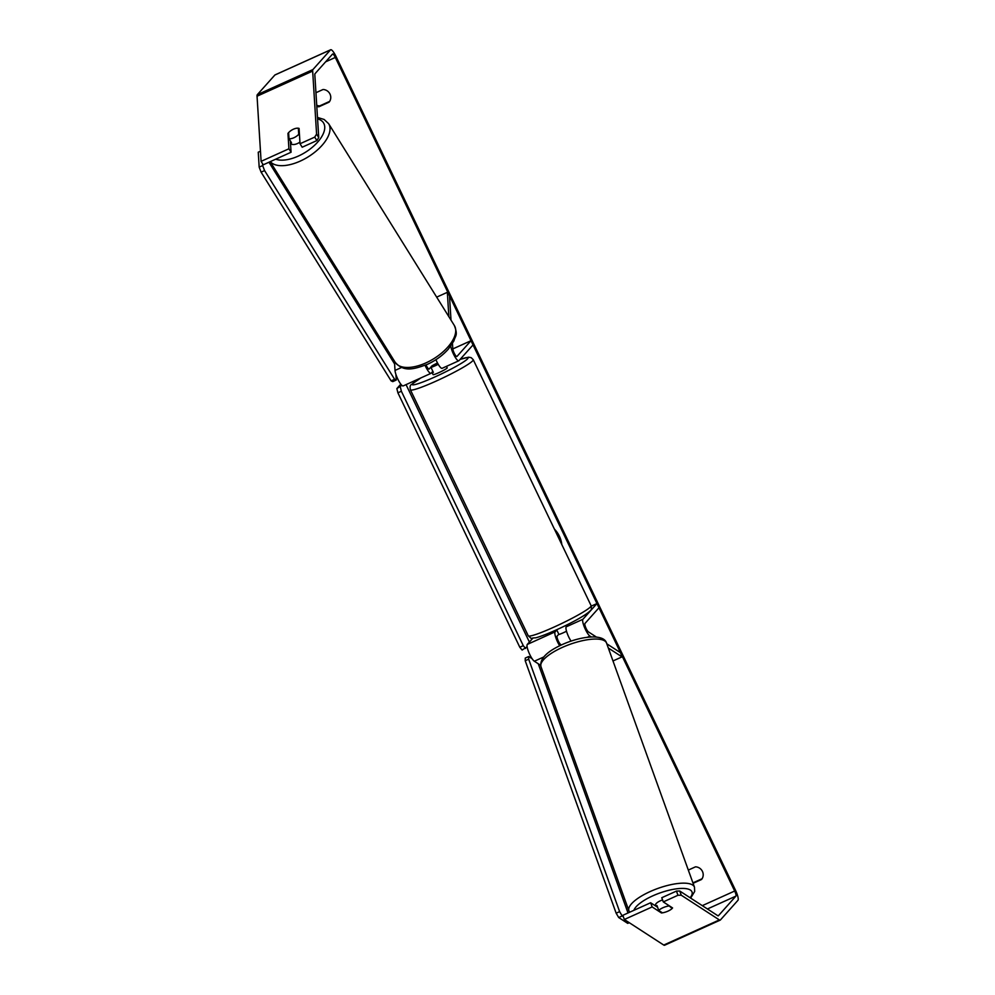 <?xml version="1.0" encoding="UTF-8"?>
<svg xmlns="http://www.w3.org/2000/svg" width="995" height="995" viewBox="0 0 995 995"><rect width="100%" height="100%" fill="white"/><g stroke="black" fill="none" stroke-linecap="round" stroke-linejoin="round"><path stroke-width="1.49" d="M571.068 641.128A9.39 2.114 -114.3 0 1 566.951 632.633A9.39 2.114 -114.3 0 1 566.23 626.825L568.817 623.927M591.279 636.949L589.96 636.091A9.39 2.114 -114.3 0 1 584.575 627.571A9.39 2.114 -114.3 0 1 582.908 619.288L596.963 603.555L591.279 606.117M558.804 634.188L557.125 636.079A4.701 1.057 65.7 0 0 557.959 640.22A4.701 1.057 65.7 0 0 560.645 644.474L561.391 644.959M596.378 637.049L588.455 631.912A4.701 1.057 -114.3 0 1 585.769 627.646A4.701 1.057 -114.3 0 1 584.936 623.504L598.978 607.771L596.963 603.555M608.318 648.006L622.012 656.887L620.507 652.695L606.813 643.815M540.633 665.307L534.34 661.227A9.39 2.114 -114.3 0 1 528.954 652.708A9.39 2.114 -114.3 0 1 527.288 644.424L532.773 638.28M556.777 629.972L555.098 631.862A9.39 2.114 65.7 0 0 559.688 645.767M622.012 656.887L612.982 660.954M435.922 359.68A9.39 2.114 65.7 0 0 442.128 368.312L458.819 360.775A9.39 2.114 65.7 0 0 458.993 360.65L473.035 344.917L471.021 340.7L452.812 348.922M450.735 346.123A9.39 2.114 65.7 0 0 454.429 355.911A9.39 2.114 65.7 0 0 458.819 360.775M438.248 364.319A7.836 0.759 154.4 0 1 430.984 367.416L432.813 365.376A7.836 0.759 154.4 0 1 437.501 363.013A7.836 0.759 -25.6 0 0 431.967 365.849L429.156 368.996A4.701 1.057 -114.3 0 1 429.069 369.058A4.701 1.057 -114.3 0 1 426.047 364.929M452.464 343.549L452.787 348.76A4.701 1.057 65.7 0 0 454.528 353.772A4.701 1.057 65.7 0 0 456.879 356.496A4.701 1.057 65.7 0 0 456.966 356.434L471.021 340.7M448.857 316.671L447.34 292.319L449.491 295.776L451.009 320.141M394.43 361.123L395.015 370.426A9.39 2.114 65.7 0 0 398.497 380.451A9.39 2.114 65.7 0 0 403.199 385.911L431.009 373.336A9.39 2.114 -114.3 0 1 425.064 365.339M432.862 371.334L431.183 373.212A9.39 2.114 -114.3 0 1 431.009 373.336M447.34 292.319L436.681 297.132M299.93 142.148A7.836 3.893 148.1 0 1 297.53 143.504A7.836 3.893 148.1 0 1 290.615 143.379L290.503 143.18M293.935 137.733A7.836 3.893 148.1 0 1 288.998 138.715L288.612 132.621A7.836 3.893 148.1 0 1 293.413 129.201A7.836 3.893 148.1 0 1 298.351 128.231L298.724 134.325A7.836 3.893 148.1 0 1 293.935 137.733M290.453 142.447A7.836 3.893 148.1 0 0 291.51 142.758L288.998 138.715M299.147 129.499L298.351 128.231M298.724 134.325L299.52 135.594M561.827 544.576A26.405 25.609 -138.2 0 0 559.401 536.23A26.405 25.609 -138.2 0 0 554.389 529.066M652.148 906.93L624.338 919.492L622.833 915.313L650.643 902.751L652.148 906.93L661.439 912.962A7.836 2.525 160.2 0 0 668.031 911.109A7.836 2.525 160.2 0 0 672.57 907.937L663.279 901.905L677.956 895.276L676.451 891.085L661.774 897.726L663.279 901.905M688.316 870.078L695.493 866.832A7.836 7.587 41.8 0 1 701.55 879.48L693.08 883.311M676.451 891.085L679.747 891.022L717.855 915.736A4.701 1.057 65.7 0 0 718.278 915.835A4.701 1.057 65.7 0 0 718.365 915.773L735.939 896.097A4.701 1.057 65.7 0 0 734.683 891.022L335.315 57.449A4.701 1.057 65.7 0 0 332.604 54.028A4.701 1.057 65.7 0 0 332.517 54.091L314.955 73.779A4.701 1.057 65.7 0 0 314.818 74.538L318.736 137.546L316.87 140.581L302.181 147.223L300.03 143.753L299.072 128.405A7.836 3.893 148.1 0 0 287.953 133.429L288.911 148.79L261.1 161.352L257.046 96.204A9.39 2.114 65.7 0 1 257.307 94.687L274.881 75.011A9.39 2.114 65.7 0 1 275.055 74.886A9.39 2.114 65.7 0 1 275.267 74.836M316.808 106.428A7.836 7.587 -138.2 0 0 318.885 106.776L329.109 102.149A7.836 7.587 -138.2 0 0 323.052 89.5L315.95 92.709M679.747 891.022L681.252 895.201L719.36 919.927A9.39 2.114 65.7 0 0 720.218 920.114A9.39 2.114 65.7 0 0 720.392 919.989L737.954 900.313A9.39 2.114 65.7 0 0 735.454 890.164L336.074 56.591A9.39 2.114 65.7 0 0 330.676 49.75A9.39 2.114 65.7 0 0 330.502 49.874L312.927 69.563A9.39 2.114 65.7 0 0 312.666 71.08L316.584 134.089L318.736 137.546M702.097 878.734L692.918 882.876M316.733 105.259A7.836 7.587 -138.2 0 0 319.644 105.918L329.656 101.39M316.87 140.581L314.718 137.123L300.03 143.753M314.718 137.123L316.584 134.089M288.911 148.79L291.062 152.247L263.252 164.809L261.1 161.352M291.062 152.247L290.353 140.904M624.338 919.492L663.74 945.051A9.39 2.114 65.7 0 0 664.598 945.25L720.218 920.114M650.643 902.751L657.596 907.253M681.252 895.201L677.956 895.276M661.078 911.955L661.439 912.962M288.749 134.698L287.953 133.429M318.885 106.776L319.644 105.918M662.558 899.928A7.836 2.525 160.2 0 0 660.357 900.798A7.836 2.525 160.2 0 0 655.581 905.127L655.966 906.196M668.478 906.047A7.836 2.525 160.2 0 0 662.869 907.763A7.836 2.525 160.2 0 0 658.74 910.45L662.434 912.838A7.836 2.525 160.2 0 0 668.031 911.109A7.836 2.525 160.2 0 0 672.16 908.435L668.118 905.052M671.812 907.44L672.16 908.435M658.74 910.45L656.986 905.562A7.836 2.525 160.2 0 0 656.377 906.47M556.678 629.748L558.941 634.499A7.836 0.759 154.4 0 0 566.516 631.24M566.802 626.178L566.329 625.171M430.984 367.416L433.347 372.341A7.836 0.759 154.4 0 1 432.054 372.503A7.836 0.759 154.4 0 1 432.166 372.254A7.836 0.759 154.4 0 1 432.987 371.595M446.481 366.347L447.19 367.839A7.836 0.759 154.4 0 1 447.078 368.088A7.836 0.759 154.4 0 1 439.653 372.292A7.836 0.759 154.4 0 1 433.074 374.605L432.054 372.503M538.258 663.764L628.019 912.975M623.33 916.706L622.173 915.96L618.703 917.527L627.733 923.385L629.263 922.688M618.703 917.527L616.154 913.199L619.624 911.631L528.681 659.163L525.211 660.73L525.248 658.081L528.718 656.513L532.126 658.715M616.154 913.199L525.211 660.73M528.718 656.513L528.681 659.163M619.624 911.631L622.173 915.96M406.047 384.617L529.39 642.061M527.114 646.775L522.126 650.046L519.8 647.247L397.9 392.814L396.856 388.585L400.811 384.157M519.8 647.247L523.283 645.68L401.371 391.246L397.9 392.814M396.856 388.585L401.843 385.326M400.326 387.018L401.371 391.246M523.283 645.68L525.596 648.479M394.617 363.959L268.948 162.235M262.531 163.653L262.655 165.58L259.173 167.148L258.252 152.21L260.466 151.215M259.173 167.148L261.1 172.16L264.583 170.593L394.605 379.294L391.122 380.874L392.789 381.62L396.259 380.053L395.91 374.406M261.1 172.16L391.122 380.874M264.583 170.593L262.655 165.58M396.259 380.053L394.605 379.294M589.96 636.091L587.324 637.285M582.908 619.288L566.23 626.825M555.098 631.862L527.288 644.424M543.643 657.023L534.34 661.227M401.607 367.453L395.015 370.426M270.292 161.625A34.85 17.338 -31.9 0 0 300.241 161.103A34.85 17.338 -31.9 0 0 328.636 123.691L324.146 119.475L317.492 117.447M317.579 118.89A30.932 15.385 148.1 0 1 322.616 135.084A30.932 15.385 148.1 0 1 298.313 156.091A30.932 15.385 148.1 0 1 275.69 159.188M425.947 362.889A34.85 17.338 148.1 0 1 395.189 362.329C404.157 372.677 414.579 368.921 427.427 364.332C435.835 360.451 442.874 355.302 448.534 348.884L453.956 340.825C455.2 335.576 458.26 335.763 454.342 325.489A34.85 17.338 148.1 0 1 425.947 362.889M734.683 891.022L702.296 905.649M335.315 57.449L325.614 61.839M312.666 71.08L257.046 96.204M735.939 896.097L707.433 908.97M719.36 919.927L663.74 945.051M330.502 49.874L274.881 75.011M312.927 69.563L257.307 94.687M540.981 666.687C539.489 659.088 546.479 651.762 561.951 644.698C581.105 635.929 603.878 633.579 606.54 643.068A34.85 11.219 160.2 0 0 562.274 647.434A34.85 11.219 160.2 0 0 540.981 666.687L628.902 910.786A34.85 11.219 -19.8 0 1 650.208 891.532A34.85 11.219 -19.8 0 1 694.473 887.167L694.684 891.458L690.667 898.099M690.107 897.739A30.932 9.962 160.2 0 0 683.938 888.448A30.932 9.962 160.2 0 0 652.745 895.861A30.932 9.962 160.2 0 0 633.914 910.313M528.245 635.78A34.85 3.371 -25.6 0 0 557.548 625.469A34.85 3.371 -25.6 0 0 590.62 606.751A34.85 3.371 -25.6 0 0 591.092 605.669C591.714 608.679 591.366 610.433 590.06 610.93C583.045 618.144 547.971 634.723 535.733 637.82C529.079 637.982 532.934 639.76 528.245 635.78L410.388 389.791C409.778 386.794 410.127 385.04 411.433 384.543L420.773 377.963M591.092 605.669L473.234 359.68A34.85 3.371 154.4 0 1 472.749 360.762A34.85 3.371 154.4 0 1 439.69 379.468A34.85 3.371 154.4 0 1 410.388 389.791M421.047 377.839A30.932 2.997 -25.6 0 0 412.664 383.635A30.932 2.997 -25.6 0 0 435.089 376.869A30.932 2.997 -25.6 0 0 467.6 358.809A30.932 2.997 -25.6 0 0 460.038 359.469M395.189 362.329L270.192 161.675M454.342 325.489L328.636 123.691M330.676 49.75L275.055 74.886M606.54 643.068L694.473 887.167M628.902 910.786L629.624 912.241M473.234 359.68L471.17 357.653L468.583 357.193L460.1 359.406"/></g></svg>
